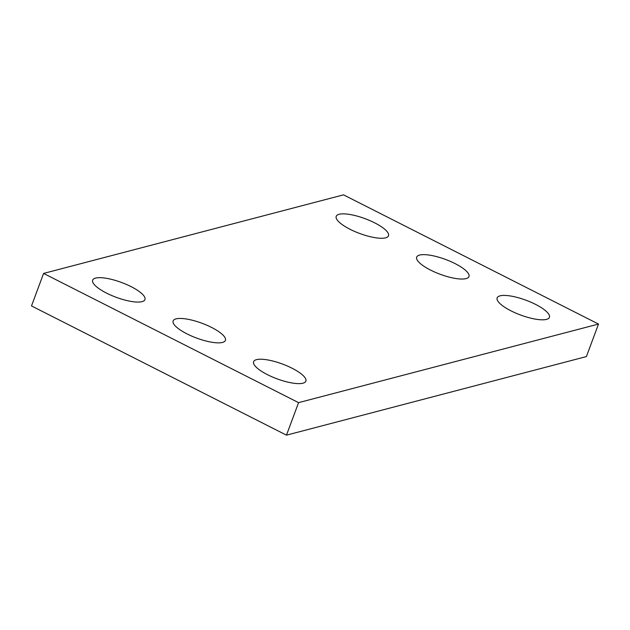 <?xml version="1.0" encoding="UTF-8"?>
<svg xmlns="http://www.w3.org/2000/svg" width="630" height="630" viewBox="0 0 630 630"><rect width="100%" height="100%" fill="white"/><g stroke="black" fill="none" stroke-linecap="round" stroke-linejoin="round"><path stroke-width="0.94" d="M586.412 356.572L286.477 435.157L31.5 305.936L43.588 273.428L343.523 194.843L598.5 324.064L586.412 356.572M598.5 324.064L298.565 402.649L286.477 435.157M131.111 286.65A27.893 7.875 20.4 0 0 92.673 280.153A27.893 7.875 20.4 0 0 116.07 297.258A27.893 7.875 20.4 0 0 144.955 299.596A27.893 7.875 20.4 0 0 131.111 286.65M211.57 327.427A27.893 7.875 20.4 0 0 173.132 320.93A27.893 7.875 20.4 0 0 196.529 338.034A27.893 7.875 20.4 0 0 225.414 340.373A27.893 7.875 20.4 0 0 211.57 327.427M292.029 368.204A27.893 7.875 20.4 0 0 253.591 361.707A27.893 7.875 20.4 0 0 276.987 378.811A27.893 7.875 20.4 0 0 305.873 381.15A27.893 7.875 20.4 0 0 292.029 368.204M374.653 222.839A27.893 7.875 20.4 0 0 336.215 216.342A27.893 7.875 20.4 0 0 359.612 233.446A27.893 7.875 20.4 0 0 388.497 235.785A27.893 7.875 20.4 0 0 374.653 222.839M455.112 263.616A27.893 7.875 20.4 0 0 416.674 257.119A27.893 7.875 20.4 0 0 440.071 274.223A27.893 7.875 20.4 0 0 468.956 276.562A27.893 7.875 20.4 0 0 455.112 263.616M535.571 304.392A27.893 7.875 20.4 0 0 497.133 297.895A27.893 7.875 20.4 0 0 520.53 314.992A27.893 7.875 20.4 0 0 549.415 317.339A27.893 7.875 20.4 0 0 535.571 304.392M298.565 402.649L43.588 273.428"/></g></svg>
